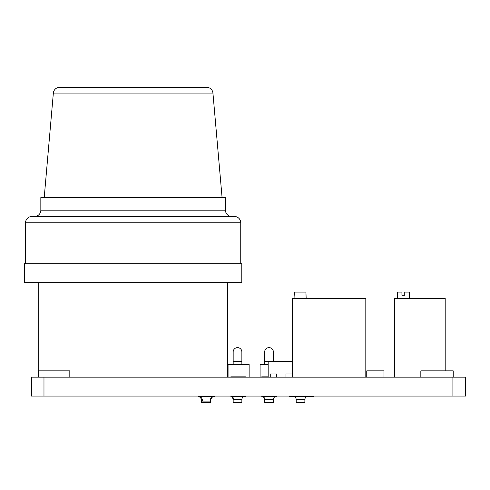<?xml version="1.0" encoding="UTF-8"?>
<svg xmlns="http://www.w3.org/2000/svg" width="490" height="490" viewBox="0 0 490 490"><rect width="100%" height="100%" fill="white"/><g stroke="black" fill="none" stroke-linecap="round" stroke-linejoin="round"><path stroke-width="0.73" d="M214.436 396.067L214.436 396.379C212.36 396.459 211.006 398.015 210.363 401.065L210.051 401.108L210.363 401.065L210.363 402.682L201.666 402.682L201.666 400.783L200.845 398.125L198.664 396.067M202.493 401.108L210.051 401.108A4.729 4.386 -90 0 1 214.436 396.379L198.664 396.379A4.729 3.828 -90 0 1 202.493 401.108L201.666 400.783M245.447 396.067L245.447 396.379L230.839 396.379L232.517 397.506L233.167 399.424L233.167 402.682L241.87 402.682L241.87 399.534L233.644 399.534A3.148 2.805 90 0 0 230.839 396.379L230.839 396.067M241.87 399.534A3.148 3.148 0 0 1 245.018 396.379M264.796 399.534L264.674 402.682L273.377 402.682L273.377 399.534L264.796 399.534A3.148 3.062 90 0 0 261.727 396.379L261.727 396.067M273.377 399.534A3.148 3.148 0 0 1 276.525 396.379M264.674 399.528L263.822 397.372L261.727 396.379L276.936 396.379L276.936 396.067M304.878 399.534L296.18 399.534L296.18 402.682L304.878 402.682L304.878 399.534A3.148 3.148 0 0 1 308.032 396.379M296.18 399.534A3.148 3.148 0 0 0 293.032 396.379M289.474 396.067L289.474 396.379L313.631 396.379L313.631 396.067M397.317 298.404L397.317 292.101L401.941 292.101L401.941 295.25L404.758 295.25L404.758 292.101L409.401 292.101L409.401 298.404M294.074 298.404L294.233 292.101L305.95 292.101L306.152 298.404M294.276 292.101L294.276 295.25M305.95 295.25L305.95 292.101M233.167 364.56L233.167 351.973A4.349 4.349 0 0 1 237.521 347.618A4.349 4.349 0 0 1 241.87 351.973A4.349 4.349 0 0 0 237.521 347.618M264.674 364.56L264.674 351.973A4.349 4.349 0 0 1 269.022 347.618A4.349 4.349 0 0 1 273.377 351.973A4.349 4.349 0 0 0 269.022 347.618M40.835 210.186L225.455 210.186L225.455 197.586L40.835 197.586L40.835 210.186A6.303 6.303 0 0 1 34.533 216.488M225.455 210.186A6.303 6.303 0 0 0 231.758 216.488M222.08 197.586L212.936 93.069A6.303 6.303 0 0 0 206.657 87.318L59.627 87.318A6.303 6.303 0 0 0 53.355 93.069L44.21 197.586M240.749 263.749L240.749 222.791A6.303 6.303 0 0 0 234.453 216.488L31.838 216.488A6.303 6.303 0 0 0 25.541 222.791L25.541 263.749M24.5 263.749L241.791 263.749L241.791 282.65L24.5 282.65L24.5 263.749M38.777 282.65L38.777 370.863M227.513 282.65L227.513 377.165M233.167 361.424L241.87 361.424L241.87 364.56M31.372 377.165L43.977 377.165L43.977 396.067L31.372 396.067L31.372 377.165M452.901 377.165L465.5 377.165L465.5 396.067L452.901 396.067L452.901 377.165L43.977 377.165M230.839 377.165L230.839 376.847L245.447 376.847L245.447 377.165M261.727 377.165L261.727 376.847L268.171 376.847M268.171 377.165L268.171 361.412L292.463 361.412M452.901 396.067L43.977 396.067M445.196 370.863L445.196 298.404L394.456 298.404L394.456 377.165M292.463 377.165L292.463 298.404L365.816 298.404L365.816 377.165M383.97 377.165L383.97 370.863L366.747 370.863L366.747 377.165M69.819 377.165L69.819 370.863L38.526 370.863L38.526 377.165M420.837 377.165L420.837 370.863L453.219 370.863L453.219 377.165M292.463 374.011L285.946 374.011L285.946 377.165M276.532 377.165L276.532 374.011L270.26 374.011L270.26 377.165M260.092 377.165L260.092 364.56L268.171 364.56M228.064 377.165L228.064 364.56L249.134 364.56L249.134 377.165M264.674 361.424L268.171 361.424M212.936 93.069L53.355 93.069M240.749 222.791L25.541 222.791M273.377 361.424L273.377 351.973M241.87 361.424L241.87 351.973"/></g></svg>
